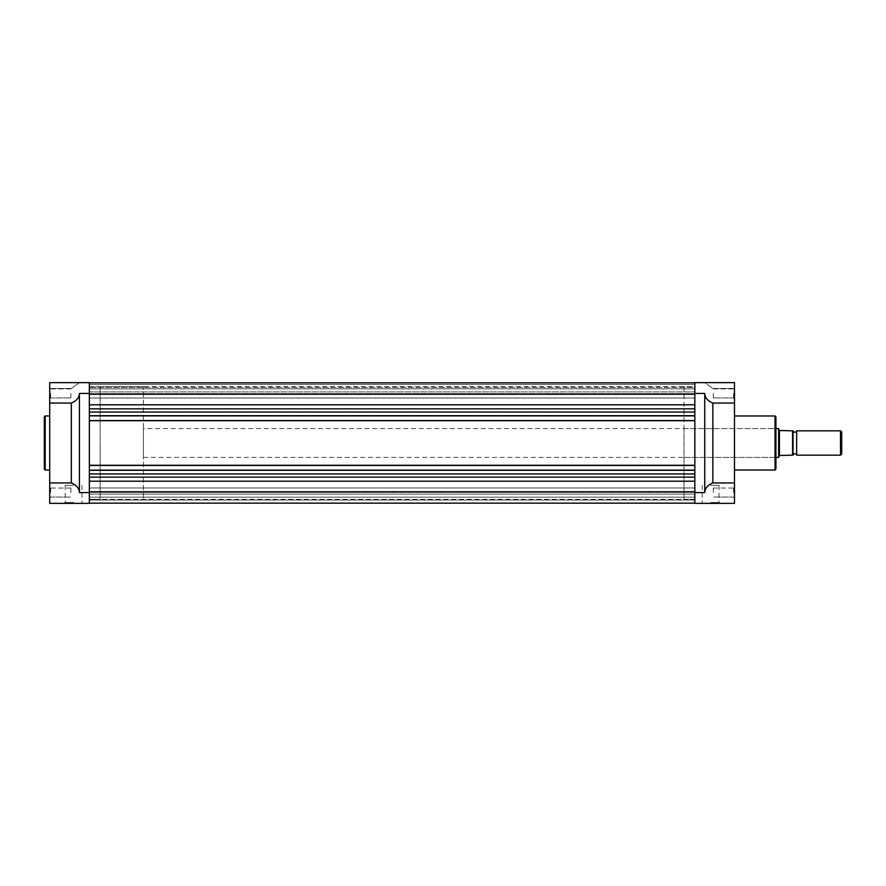 <?xml version="1.0" encoding="UTF-8"?>
<svg xmlns="http://www.w3.org/2000/svg" width="886" height="886" viewBox="0 0 886 886"><rect width="100%" height="100%" fill="white"/><g stroke="black" fill="none" stroke-linecap="round" stroke-linejoin="round"><path stroke-width="0.66" stroke-dasharray="4.43 3.32" d="M796.647 455.16L796.647 430.84M840.526 430.84L840.526 455.16M841.7 453.997L841.7 432.003M143.41 428.58L143.41 457.42L143.41 428.58L775.926 428.58M779.414 455.493L778.628 457.42L778.628 428.58L779.525 430.795L792.593 430.84L792.593 455.16L779.414 455.493L779.414 430.507M143.41 457.42L775.926 457.42M684.025 386.684L684.025 443L684.025 386.684L694.834 386.684L694.834 499.316L694.834 386.684L694.834 443L694.834 386.684L89.353 386.684L89.353 499.316L89.353 386.684L89.353 443L89.353 386.684L100.162 386.684L100.162 499.316L100.162 386.684L143.41 386.684L143.41 499.316L143.41 386.684M684.025 499.316L684.025 428.58L684.025 499.316L694.834 499.316L694.834 443L694.834 499.316L89.353 499.316L89.353 443L89.353 499.316L100.162 499.316L100.162 443L100.162 499.316L143.41 499.316M793.048 430.84L793.048 455.16L792.593 430.84M712.853 403.052L734.483 403.052L734.483 382.63L734.483 388.489L712.853 388.489L734.483 388.489L734.483 382.63L704.747 382.63L712.853 388.489L704.747 382.63L694.834 382.63L694.834 503.37L734.483 503.37L734.483 482.948L712.853 482.948L712.853 403.052C707.692 400.937 704.99 397.736 704.747 393.439L704.747 492.561C704.99 488.264 707.692 485.063 712.853 482.948M79.441 393.439C79.197 397.736 76.495 400.937 71.334 403.052L71.334 482.948C76.495 485.063 79.197 488.264 79.441 492.561L79.441 393.439L89.353 393.439L89.353 382.852L694.834 382.874L89.353 382.852L89.353 503.148L89.353 382.63L79.441 382.63L71.334 388.489L49.705 388.489L49.705 382.63L49.705 388.489L71.334 388.489L79.441 382.63M89.353 393.439L89.353 503.37L49.705 503.37L49.705 482.948L71.334 482.948M89.353 391.911L89.353 382.852L89.353 391.911L694.834 391.911L89.353 391.911M694.834 387.404L694.834 384.435L694.834 387.404L89.353 387.404L694.834 387.404M694.834 492.35L694.834 503.148L694.834 492.35L89.353 492.35L694.834 492.35M694.834 503.148L89.353 503.148M89.353 394.026L694.834 394.026M89.353 412.045L694.834 412.045M89.353 415.877L694.834 415.877M89.353 415.379L694.834 415.379L89.353 415.379M89.353 421.06L694.834 421.06L89.353 421.06M89.353 420.562L694.834 420.562M89.353 465.438L694.834 465.438M89.353 464.94L694.834 464.94L89.353 464.94M89.353 470.621L694.834 470.621L89.353 470.621M89.353 470.123L694.834 470.123M89.353 473.955L694.834 473.955M89.353 491.974L694.834 491.974M89.353 494.1L694.834 494.1L89.353 494.089M89.353 499.992L694.834 499.992L89.353 499.992M89.353 382.852L694.834 382.852M89.353 384.435L694.834 384.435L89.353 384.435M49.705 393.439L49.705 398.855L49.705 393.439M50.602 393.439L50.602 397.947L50.602 393.439M49.705 492.561L49.705 487.145L49.705 492.561M50.602 492.561L50.602 488.053L50.602 492.561M73.582 503.37L64.29 503.37L73.582 503.37M73.582 502.462L65.187 502.462L73.582 502.462M44.3 416.874L44.3 443M73.582 485.351L65.187 485.351L73.582 485.351M70.88 393.439L70.88 397.947L70.88 393.439M70.88 492.561L70.88 488.053L70.88 492.561M49.705 443L49.705 415.966L49.705 443M71.334 403.052L49.705 403.052L49.705 482.948M49.705 403.052L49.705 382.63M733.575 393.439L733.575 397.947L733.575 393.439M733.575 492.561L733.575 488.053L733.575 492.561M775.926 469.126L775.926 416.874M775.028 415.966L775.028 470.034M710.605 503.37L701.302 503.37L710.605 503.37M710.605 502.462L719 502.462L710.605 502.462M710.605 485.351L719 485.351L710.605 485.351M713.308 393.439L713.308 397.947L713.308 393.439M713.308 492.561L713.308 488.053L713.308 492.561M734.483 443L734.483 415.966L734.483 443M734.483 403.052L734.483 482.948M734.483 393.439L734.483 388.035L734.483 393.439M89.353 481.209L694.834 481.209M89.353 408.834L694.834 408.834M89.353 394.004L694.834 394.004L89.353 394.004M89.353 393.65L694.834 393.65L89.353 393.65M89.353 404.791L694.834 404.791M89.353 477.166L694.834 477.166M89.353 491.996L694.834 491.996L89.353 491.996M45.197 470.034L45.197 415.966M79.441 492.561L89.353 492.561M704.747 492.561L694.834 492.561M704.747 393.439L694.834 393.439M89.353 388.854L694.834 388.854L89.353 388.854M89.353 487.964L694.834 487.964L89.353 487.964M89.353 394.569L694.834 394.569L89.353 394.569M89.353 491.431L694.834 491.431L89.353 491.431M89.353 398.035L694.834 398.035L89.353 398.035M89.353 497.146L694.834 497.146L89.353 497.146M50.602 397.947L49.705 398.855L50.602 397.947L70.88 397.947L50.602 397.947M50.602 497.057L49.705 497.965L50.602 497.057L70.88 497.057L50.602 497.057M65.187 485.351L65.187 502.462L64.29 503.37M70.88 388.943L50.602 388.943L49.705 388.035L50.602 388.943L70.88 388.943M70.88 488.053L50.602 488.053L49.705 487.145L50.602 488.053L70.88 488.053M81.977 485.351L81.977 502.462L82.874 503.37M733.575 397.947L734.483 398.855L733.575 397.947L713.308 397.947L733.575 397.947M733.575 497.057L734.483 497.965L733.575 497.057L713.308 497.057L733.575 497.057M684.025 457.42L775.028 457.42L775.926 458.317M719 485.351L719 502.462L719.897 503.37M684.025 428.58L775.028 428.58L775.926 427.683M713.308 388.943L733.575 388.943L734.483 388.035L733.575 388.943L713.308 388.943M713.308 488.053L733.575 488.053L734.483 487.145L733.575 488.053L713.308 488.053M702.21 485.351L702.21 502.462L701.302 503.37"/><path stroke-width="1.33" d="M796.647 430.84A1.872 1.872 0 0 1 793.048 430.84L793.048 455.16A1.872 1.872 0 0 1 796.647 455.16L840.526 455.16L840.526 430.84L796.647 430.84L796.647 455.16M840.526 430.84L841.7 432.003L841.7 453.997L840.526 455.16M775.926 428.58L778.628 428.58L778.628 457.42L775.926 457.42M792.593 430.84L779.414 430.507L779.414 455.493L792.593 455.16L792.593 430.84L793.048 455.16M779.414 455.493L778.628 457.42M779.414 430.507L778.628 428.58M89.353 491.974L694.834 491.974M89.353 473.955L694.834 473.955M89.353 470.123L694.834 470.123M89.353 465.438L694.834 465.438M89.353 420.562L694.834 420.562M89.353 415.877L694.834 415.877M89.353 412.045L694.834 412.045M89.353 394.026L694.834 394.026M89.353 382.852L694.834 382.852M44.3 443L44.3 416.874L45.197 415.966L45.197 470.034L44.3 469.126L44.3 443L44.3 469.126M49.705 482.948L49.705 503.37L89.353 503.37L89.353 382.63L49.705 382.63L49.705 403.052L71.334 403.052C76.495 400.937 79.197 397.736 79.441 393.439L79.441 492.561C79.197 488.264 76.495 485.063 71.334 482.948L49.705 482.948L49.705 403.052M71.334 482.948L71.334 403.052M775.926 416.874L775.926 469.126L775.028 470.034L775.028 415.966L775.926 416.874M712.853 482.948L734.483 482.948L734.483 503.37L694.834 503.37L694.834 382.63L734.483 382.63L734.483 403.052L712.853 403.052L712.853 482.948C707.692 485.063 704.99 488.264 704.747 492.561L704.747 393.439C704.99 397.736 707.692 400.937 712.853 403.052M734.483 482.948L734.483 403.052M89.353 481.209L694.834 481.209M89.353 477.166L694.834 477.166M89.353 408.834L694.834 408.834M89.353 404.791L694.834 404.791M79.441 492.561L89.353 492.561M79.441 393.439L89.353 393.439M704.747 492.561L694.834 492.561M704.747 393.439L694.834 393.439M89.353 503.148L694.834 503.148M49.705 415.966L45.197 415.966M79.441 382.63L49.705 382.63M49.705 470.034L45.197 470.034M734.483 415.966L775.028 415.966M734.483 470.034L775.028 470.034"/></g></svg>
